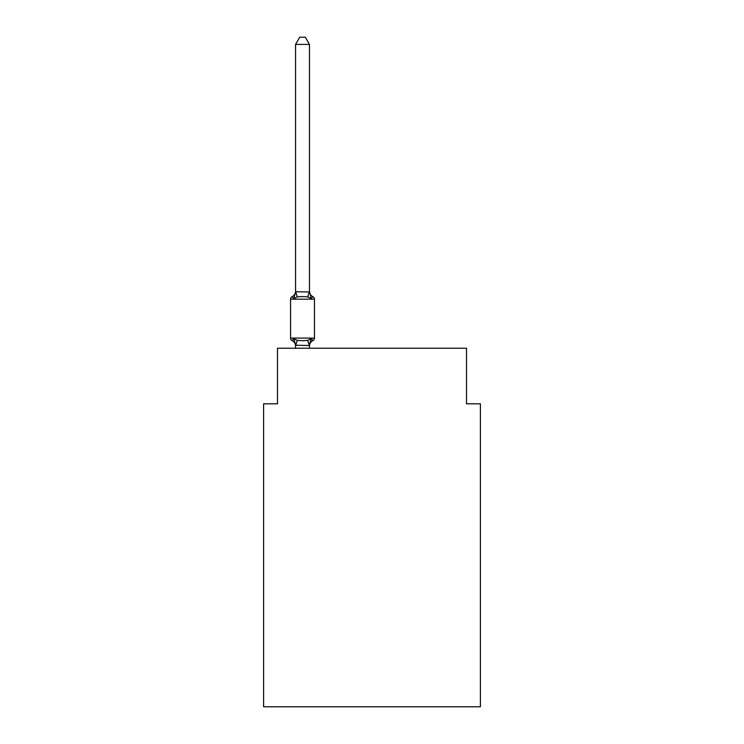 <?xml version="1.0" encoding="UTF-8"?>
<svg xmlns="http://www.w3.org/2000/svg" width="744" height="744" viewBox="0 0 744 744"><rect width="100%" height="100%" fill="white"/><g stroke="black" fill="none" stroke-linecap="round" stroke-linejoin="round"><path stroke-width="1.12" d="M480.401 706.8L480.401 403.825L466.507 403.825L466.507 348.238L277.493 348.238L277.493 403.825L263.599 403.825L263.599 706.8L480.401 706.8M309.346 345.551L307.728 340.417L311.197 338.632L309.458 345.514L295.563 345.263L295.563 346.09A6.119 6.119 0 0 0 292.122 340.585A2.781 2.781 0 0 1 290.56 338.092A2.781 2.781 0 0 0 292.122 340.585A2.781 2.781 0 0 1 290.56 338.092A2.781 2.781 0 0 0 292.122 340.585A2.781 2.781 0 0 1 290.56 338.092A2.781 2.781 0 0 0 292.122 340.585A2.781 2.781 0 0 1 290.56 338.092A2.781 2.781 0 0 0 292.122 340.585A2.781 2.781 0 0 1 290.56 338.092A2.781 2.781 0 0 0 292.122 340.585A2.781 2.781 0 0 1 290.56 338.092A2.781 2.781 0 0 0 292.122 340.585A2.781 2.781 0 0 1 290.56 338.092A2.781 2.781 0 0 0 292.122 340.585A2.781 2.781 0 0 1 290.56 338.092A2.781 2.781 0 0 0 292.122 340.585A2.781 2.781 0 0 1 290.56 338.092A2.781 2.781 0 0 0 292.122 340.585A2.781 2.781 0 0 1 290.56 338.092A2.781 2.781 0 0 0 292.122 340.585A2.781 2.781 0 0 1 290.56 338.092A2.781 2.781 0 0 0 292.122 340.585A2.781 2.781 0 0 1 290.56 338.092A2.781 2.781 0 0 0 292.122 340.585A2.781 2.781 0 0 1 290.56 338.092A2.781 2.781 0 0 0 292.122 340.585A2.781 2.781 0 0 1 290.56 338.092A2.781 2.781 0 0 0 292.122 340.585A2.781 2.781 0 0 1 290.56 338.092A2.781 2.781 0 0 0 292.122 340.585A2.781 2.781 0 0 1 290.56 338.092A2.781 2.781 0 0 0 292.122 340.585A2.781 2.781 0 0 1 290.56 338.092A2.781 2.781 0 0 0 292.122 340.585A2.781 2.781 0 0 1 290.56 338.092A2.781 2.781 0 0 0 292.122 340.585A2.781 2.781 0 0 1 290.56 338.092A2.781 2.781 0 0 0 292.122 340.585A2.781 2.781 0 0 1 290.56 338.092A2.781 2.781 0 0 0 292.122 340.585A2.781 2.781 0 0 1 290.56 338.092A2.781 2.781 0 0 0 292.122 340.585L293.824 338.632L292.122 340.585A2.781 2.781 0 0 1 290.56 338.092A2.781 2.781 0 0 0 292.122 340.585A2.781 2.781 0 0 1 290.56 338.092A2.781 2.781 0 0 0 292.122 340.585A2.781 2.781 0 0 1 290.56 338.092A2.781 2.781 0 0 0 292.122 340.585A2.781 2.781 0 0 1 290.56 338.092A2.781 2.781 0 0 0 292.122 340.585A2.781 2.781 0 0 1 290.56 338.092A2.781 2.781 0 0 0 292.122 340.585A2.781 2.781 0 0 1 290.56 338.092A2.781 2.781 0 0 0 292.122 340.585A2.781 2.781 0 0 1 290.56 338.092A2.781 2.781 0 0 0 292.122 340.585A2.781 2.781 0 0 1 290.56 338.092A2.781 2.781 0 0 0 292.122 340.585A2.781 2.781 0 0 1 290.56 338.092A2.781 2.781 0 0 0 292.122 340.585A2.781 2.781 0 0 1 290.56 338.092A2.781 2.781 0 0 0 292.122 340.585A2.781 2.781 0 0 1 290.56 338.092A2.781 2.781 0 0 0 292.122 340.585A2.781 2.781 0 0 1 290.56 338.092A2.781 2.781 0 0 0 292.122 340.585A2.781 2.781 0 0 1 290.56 338.092A2.781 2.781 0 0 0 292.122 340.585A2.781 2.781 0 0 1 290.56 338.092A2.781 2.781 0 0 0 292.122 340.585A2.781 2.781 0 0 1 290.56 338.092A2.781 2.781 0 0 0 292.122 340.585A2.781 2.781 0 0 1 290.56 338.092A2.781 2.781 0 0 0 292.122 340.585A2.781 2.781 0 0 1 290.56 338.092A2.781 2.781 0 0 0 292.122 340.585A2.781 2.781 0 0 1 290.56 338.092A2.781 2.781 0 0 0 292.122 340.585A2.781 2.781 0 0 1 290.56 338.092A2.781 2.781 0 0 0 292.122 340.585A2.781 2.781 0 0 1 290.56 338.092A2.781 2.781 0 0 0 292.122 340.585A2.781 2.781 0 0 1 290.56 338.092A2.781 2.781 0 0 0 292.122 340.585A2.781 2.781 0 0 1 290.56 338.092A2.781 2.781 0 0 0 292.122 340.585A2.781 2.781 0 0 1 290.56 338.092A2.781 2.781 0 0 0 292.122 340.585A2.781 2.781 0 0 1 290.56 338.092A2.781 2.781 0 0 0 292.122 340.585A2.781 2.781 0 0 1 290.56 338.092A2.781 2.781 0 0 0 292.122 340.585A2.781 2.781 0 0 1 290.56 338.092A2.781 2.781 0 0 0 292.122 340.585A2.781 2.781 0 0 1 290.56 338.092A2.781 2.781 0 0 0 292.122 340.585A2.781 2.781 0 0 1 290.56 338.092A2.781 2.781 0 0 0 292.122 340.585A2.781 2.781 0 0 1 290.56 338.092A2.781 2.781 0 0 0 292.122 340.585A2.781 2.781 0 0 1 290.56 338.092A2.781 2.781 0 0 0 292.122 340.585A2.781 2.781 0 0 1 290.56 338.092A2.781 2.781 0 0 0 292.122 340.585A2.781 2.781 0 0 1 290.56 338.092A2.781 2.781 0 0 0 292.122 340.585L293.824 338.632L292.122 340.585L293.824 338.632L292.122 340.585L293.824 338.632L292.122 340.585L293.824 338.632L292.122 340.585L293.824 338.632L292.122 340.585L293.824 338.632L292.122 340.585L293.824 338.632L292.122 340.585L293.824 338.632L292.122 340.585L293.824 338.632L292.122 340.585L293.824 338.632L292.122 340.585L293.824 338.632L292.122 340.585L293.824 338.632L292.122 340.585L293.824 338.632L292.122 340.585L293.824 338.632L292.122 340.585L293.824 338.632L292.122 340.585L293.824 338.632L292.122 340.585L293.824 338.632L292.122 340.585L293.824 338.632L292.122 340.585L293.824 338.632L292.122 340.585L293.824 338.632L292.122 340.585L293.824 338.632L292.122 340.585L293.824 338.632L292.122 340.585L293.824 338.632L292.122 340.585L293.824 338.632L292.122 340.585L293.824 338.632L292.122 340.585L293.824 338.632L292.122 340.585L293.824 338.632L297.293 340.417L302.51 340.696L307.728 340.417L311.197 338.632L312.899 340.585A2.781 2.781 0 0 0 314.461 338.092A2.781 2.781 0 0 1 312.899 340.585L312.108 340.203L312.899 340.585A2.781 2.781 0 0 0 314.461 338.092A2.781 2.781 0 0 1 312.899 340.585A2.781 2.781 0 0 0 314.461 338.092A2.781 2.781 0 0 1 312.899 340.585L312.108 340.203L312.899 340.585A2.781 2.781 0 0 0 314.461 338.092A2.781 2.781 0 0 1 312.899 340.585A2.781 2.781 0 0 0 314.461 338.092A2.781 2.781 0 0 1 312.899 340.585L312.108 340.203L312.899 340.585A2.781 2.781 0 0 0 314.461 338.092A2.781 2.781 0 0 1 312.899 340.585A2.781 2.781 0 0 0 314.461 338.092A2.781 2.781 0 0 1 312.899 340.585L312.108 340.203L312.899 340.585A2.781 2.781 0 0 0 314.461 338.092A2.781 2.781 0 0 1 312.899 340.585A2.781 2.781 0 0 0 314.461 338.092A2.781 2.781 0 0 1 312.899 340.585L312.108 340.203L312.899 340.585A2.781 2.781 0 0 0 314.461 338.092A2.781 2.781 0 0 1 312.899 340.585A2.781 2.781 0 0 0 314.461 338.092A2.781 2.781 0 0 1 312.899 340.585L312.108 340.203L312.899 340.585A2.781 2.781 0 0 0 314.461 338.092A2.781 2.781 0 0 1 312.899 340.585A2.781 2.781 0 0 0 314.461 338.092A2.781 2.781 0 0 1 312.899 340.585L312.108 340.203L312.899 340.585A2.781 2.781 0 0 0 314.461 338.092A2.781 2.781 0 0 1 312.899 340.585A2.781 2.781 0 0 0 314.461 338.092A2.781 2.781 0 0 1 312.899 340.585L312.108 340.203L312.899 340.585A2.781 2.781 0 0 0 314.461 338.092A2.781 2.781 0 0 1 312.899 340.585A2.781 2.781 0 0 0 314.461 338.092A2.781 2.781 0 0 1 312.899 340.585L312.108 340.203L312.899 340.585A2.781 2.781 0 0 0 314.461 338.092A2.781 2.781 0 0 1 312.899 340.585A2.781 2.781 0 0 0 314.461 338.092A2.781 2.781 0 0 1 312.899 340.585L312.108 340.203L312.899 340.585A2.781 2.781 0 0 0 314.461 338.092A2.781 2.781 0 0 1 312.899 340.585A2.781 2.781 0 0 0 314.461 338.092A2.781 2.781 0 0 1 312.899 340.585L312.108 340.203L312.899 340.585A2.781 2.781 0 0 0 314.461 338.092A2.781 2.781 0 0 1 312.899 340.585A2.781 2.781 0 0 0 314.461 338.092A2.781 2.781 0 0 1 312.899 340.585L312.108 340.203L312.899 340.585A2.781 2.781 0 0 0 314.461 338.092A2.781 2.781 0 0 1 312.899 340.585A2.781 2.781 0 0 0 314.461 338.092A2.781 2.781 0 0 1 312.899 340.585L312.108 340.203L312.899 340.585A2.781 2.781 0 0 0 314.461 338.092A2.781 2.781 0 0 1 312.899 340.585A2.781 2.781 0 0 0 314.461 338.092A2.781 2.781 0 0 1 312.899 340.585L312.108 340.203L312.899 340.585A2.781 2.781 0 0 0 314.461 338.092A2.781 2.781 0 0 1 312.899 340.585A2.781 2.781 0 0 0 314.461 338.092A2.781 2.781 0 0 1 312.899 340.585L312.108 340.203L312.899 340.585A2.781 2.781 0 0 0 314.461 338.092A2.781 2.781 0 0 1 312.899 340.585A2.781 2.781 0 0 0 314.461 338.092A2.781 2.781 0 0 1 312.899 340.585L312.108 340.203L312.899 340.585A2.781 2.781 0 0 0 314.461 338.092A2.781 2.781 0 0 1 312.899 340.585A2.781 2.781 0 0 0 314.461 338.092A2.781 2.781 0 0 1 312.899 340.585L312.108 340.203L312.899 340.585A2.781 2.781 0 0 0 314.461 338.092A2.781 2.781 0 0 1 312.899 340.585A2.781 2.781 0 0 0 314.461 338.092A2.781 2.781 0 0 1 312.899 340.585L312.108 340.203L312.899 340.585A2.781 2.781 0 0 0 314.461 338.092A2.781 2.781 0 0 1 312.899 340.585A2.781 2.781 0 0 0 314.461 338.092A2.781 2.781 0 0 1 312.899 340.585L312.108 340.203L312.899 340.585A2.781 2.781 0 0 0 314.461 338.092A2.781 2.781 0 0 1 312.899 340.585A2.781 2.781 0 0 0 314.461 338.092A2.781 2.781 0 0 1 312.899 340.585L312.108 340.203L312.899 340.585A2.781 2.781 0 0 0 314.461 338.092A2.781 2.781 0 0 1 312.899 340.585A2.781 2.781 0 0 0 314.461 338.092A2.781 2.781 0 0 1 312.899 340.585L312.108 340.203L312.899 340.585A2.781 2.781 0 0 0 314.461 338.092A2.781 2.781 0 0 1 312.899 340.585A2.781 2.781 0 0 0 314.461 338.092A2.781 2.781 0 0 1 312.899 340.585L312.108 340.203L312.899 340.585A2.781 2.781 0 0 0 314.461 338.092A2.781 2.781 0 0 1 312.899 340.585A2.781 2.781 0 0 0 314.461 338.092A2.781 2.781 0 0 1 312.899 340.585L312.108 340.203L312.899 340.585A2.781 2.781 0 0 0 314.461 338.092A2.781 2.781 0 0 1 312.899 340.585A2.781 2.781 0 0 0 314.461 338.092A2.781 2.781 0 0 1 312.899 340.585L312.108 340.203L312.899 340.585A2.781 2.781 0 0 0 314.461 338.092A2.781 2.781 0 0 1 312.899 340.585A2.781 2.781 0 0 0 314.461 338.092A2.781 2.781 0 0 1 312.899 340.585L312.108 340.203L312.899 340.585A2.781 2.781 0 0 0 314.461 338.092A2.781 2.781 0 0 1 312.899 340.585A2.781 2.781 0 0 0 314.461 338.092A2.781 2.781 0 0 1 312.899 340.585L312.108 340.203L312.899 340.585A2.781 2.781 0 0 0 314.461 338.092A2.781 2.781 0 0 1 312.899 340.585A2.781 2.781 0 0 0 314.461 338.092A2.781 2.781 0 0 1 312.899 340.585L311.197 338.632L312.899 340.585A6.119 6.119 0 0 0 309.458 346.09M309.458 291.174A6.119 6.119 0 0 0 312.899 296.679L311.197 298.632L307.728 296.847L302.51 296.568L297.293 296.847L293.824 298.632L292.122 296.679A2.781 2.781 0 0 0 290.56 299.172A2.781 2.781 0 0 1 292.122 296.679L293.824 298.632L292.122 296.679A2.781 2.781 0 0 0 290.56 299.172A2.781 2.781 0 0 1 292.122 296.679L293.824 298.632L292.122 296.679A2.781 2.781 0 0 0 290.56 299.172A2.781 2.781 0 0 1 292.122 296.679L293.824 298.632L292.122 296.679A2.781 2.781 0 0 0 290.56 299.172A2.781 2.781 0 0 1 292.122 296.679L293.824 298.632L292.122 296.679A2.781 2.781 0 0 0 290.56 299.172A2.781 2.781 0 0 1 292.122 296.679L293.824 298.632L292.122 296.679A2.781 2.781 0 0 0 290.56 299.172A2.781 2.781 0 0 1 292.122 296.679L293.824 298.632L292.122 296.679A2.781 2.781 0 0 0 290.56 299.172A2.781 2.781 0 0 1 292.122 296.679L293.824 298.632L292.122 296.679A2.781 2.781 0 0 0 290.56 299.172A2.781 2.781 0 0 1 292.122 296.679L293.824 298.632L292.122 296.679A2.781 2.781 0 0 0 290.56 299.172A2.781 2.781 0 0 1 292.122 296.679L293.824 298.632L292.122 296.679A2.781 2.781 0 0 0 290.56 299.172A2.781 2.781 0 0 1 292.122 296.679L293.824 298.632L292.122 296.679A2.781 2.781 0 0 0 290.56 299.172A2.781 2.781 0 0 1 292.122 296.679L293.824 298.632L292.122 296.679A2.781 2.781 0 0 0 290.56 299.172A2.781 2.781 0 0 1 292.122 296.679L293.824 298.632L292.122 296.679A2.781 2.781 0 0 0 290.56 299.172A2.781 2.781 0 0 1 292.122 296.679L293.824 298.632L292.122 296.679A2.781 2.781 0 0 0 290.56 299.172A2.781 2.781 0 0 1 292.122 296.679L293.824 298.632L292.122 296.679A2.781 2.781 0 0 0 290.56 299.172A2.781 2.781 0 0 1 292.122 296.679L293.824 298.632L292.122 296.679A2.781 2.781 0 0 0 290.56 299.172A2.781 2.781 0 0 1 292.122 296.679L293.824 298.632L292.122 296.679A2.781 2.781 0 0 0 290.56 299.172A2.781 2.781 0 0 1 292.122 296.679L293.824 298.632L292.122 296.679A2.781 2.781 0 0 0 290.56 299.172A2.781 2.781 0 0 1 292.122 296.679L293.824 298.632L292.122 296.679A2.781 2.781 0 0 0 290.56 299.172A2.781 2.781 0 0 1 292.122 296.679L293.824 298.632L292.122 296.679A2.781 2.781 0 0 0 290.56 299.172A2.781 2.781 0 0 1 292.122 296.679L293.824 298.632L292.122 296.679A2.781 2.781 0 0 0 290.56 299.172A2.781 2.781 0 0 1 292.122 296.679L293.824 298.632L292.122 296.679A2.781 2.781 0 0 0 290.56 299.172A2.781 2.781 0 0 1 292.122 296.679L293.824 298.632L292.122 296.679A2.781 2.781 0 0 0 290.56 299.172A2.781 2.781 0 0 1 292.122 296.679L293.824 298.632L292.122 296.679A2.781 2.781 0 0 0 290.56 299.172A2.781 2.781 0 0 1 292.122 296.679L293.824 298.632L292.122 296.679A2.781 2.781 0 0 0 290.56 299.172A2.781 2.781 0 0 1 292.122 296.679L293.824 298.632L292.122 296.679A2.781 2.781 0 0 0 290.56 299.172A2.781 2.781 0 0 1 292.122 296.679L293.824 298.632L292.122 296.679A2.781 2.781 0 0 0 290.56 299.172A2.781 2.781 0 0 1 292.122 296.679L293.824 298.632L292.122 296.679A2.781 2.781 0 0 0 290.56 299.172A2.781 2.781 0 0 1 292.122 296.679L293.824 298.632L292.122 296.679A2.781 2.781 0 0 0 290.56 299.172A2.781 2.781 0 0 1 292.122 296.679L293.824 298.632L292.122 296.679A2.781 2.781 0 0 0 290.56 299.172A2.781 2.781 0 0 1 292.122 296.679L293.824 298.632L292.122 296.679A2.781 2.781 0 0 0 290.56 299.172A2.781 2.781 0 0 1 292.122 296.679L293.824 298.632L292.122 296.679A2.781 2.781 0 0 0 290.56 299.172A2.781 2.781 0 0 1 292.122 296.679L293.824 298.632L292.122 296.679A2.781 2.781 0 0 0 290.56 299.172A2.781 2.781 0 0 1 292.122 296.679L293.824 298.632L292.122 296.679A2.781 2.781 0 0 0 290.56 299.172A2.781 2.781 0 0 1 292.122 296.679L293.824 298.632L292.122 296.679A2.781 2.781 0 0 0 290.56 299.172A2.781 2.781 0 0 1 292.122 296.679L293.824 298.632L292.122 296.679A2.781 2.781 0 0 0 290.56 299.172A2.781 2.781 0 0 1 292.122 296.679L293.824 298.632L292.122 296.679A2.781 2.781 0 0 0 290.56 299.172A2.781 2.781 0 0 1 292.122 296.679L293.824 298.632L292.122 296.679A2.781 2.781 0 0 0 290.56 299.172A2.781 2.781 0 0 1 292.122 296.679L293.824 298.632L292.122 296.679A2.781 2.781 0 0 0 290.56 299.172A2.781 2.781 0 0 1 292.122 296.679L293.824 298.632L292.122 296.679A2.781 2.781 0 0 0 290.56 299.172A2.781 2.781 0 0 1 292.122 296.679L293.824 298.632L292.122 296.679A2.781 2.781 0 0 0 290.56 299.172A2.781 2.781 0 0 1 292.122 296.679L293.824 298.632L292.122 296.679A2.781 2.781 0 0 0 290.56 299.172A2.781 2.781 0 0 1 292.122 296.679L293.824 298.632L292.122 296.679A2.781 2.781 0 0 0 290.56 299.172A2.781 2.781 0 0 1 292.122 296.679L293.824 298.632L292.122 296.679A2.781 2.781 0 0 0 290.56 299.172A2.781 2.781 0 0 1 292.122 296.679L293.824 298.632L292.122 296.679A2.781 2.781 0 0 0 290.56 299.172A2.781 2.781 0 0 1 292.122 296.679L293.824 298.632L292.122 296.679A2.781 2.781 0 0 0 290.56 299.172A2.781 2.781 0 0 1 292.122 296.679L293.824 298.632L292.122 296.679A2.781 2.781 0 0 0 290.56 299.172A2.781 2.781 0 0 1 292.122 296.679L293.824 298.632L292.122 296.679A2.781 2.781 0 0 0 290.56 299.172A2.781 2.781 0 0 1 292.122 296.679L293.824 298.632L292.122 296.679A2.781 2.781 0 0 0 290.56 299.172A2.781 2.781 0 0 1 292.122 296.679L293.824 298.632L292.122 296.679A2.781 2.781 0 0 0 290.56 299.172A2.781 2.781 0 0 1 292.122 296.679L293.824 298.632L292.122 296.679A2.781 2.781 0 0 0 290.56 299.172A2.781 2.781 0 0 1 292.122 296.679L293.824 298.632L292.122 296.679A2.781 2.781 0 0 0 290.56 299.172A2.781 2.781 0 0 1 292.122 296.679L293.824 298.632L292.122 296.679A2.781 2.781 0 0 0 290.56 299.172A2.781 2.781 0 0 1 292.122 296.679L293.824 298.632L295.675 291.713L309.458 292.001L309.458 291.174L311.197 298.632L312.899 296.679A2.781 2.781 0 0 1 314.461 299.172L314.461 338.092L314.461 299.172L314.461 338.092L314.461 299.172L314.461 338.092L314.461 299.172L314.461 338.092L314.461 299.172L314.461 338.092L314.461 299.172L314.461 338.092L314.461 299.172L314.461 338.092L314.461 299.172L314.461 338.092L314.461 299.172L314.461 338.092L314.461 299.172L314.461 338.092L314.461 299.172L314.461 338.092L314.461 299.172L314.461 338.092L314.461 299.172L314.461 338.092L314.461 299.172L314.461 338.092L314.461 299.172L314.461 338.092L314.461 299.172L314.461 338.092L314.461 299.172L314.461 338.092L314.461 299.172L314.461 338.092L314.461 299.172L314.461 338.092L314.461 299.172L314.461 338.092L314.461 299.172L314.461 338.092L314.461 299.172L314.461 338.092L314.461 299.172L314.461 338.092L314.461 299.172L314.461 338.092L314.461 299.172L314.461 338.092L314.461 299.172L314.461 338.092L314.461 299.172L314.461 338.092L314.461 299.172L314.461 338.092L314.461 299.172L314.461 338.092L314.461 299.172L314.461 338.092L314.461 299.172L314.461 338.092L314.461 299.172L314.461 338.092L314.461 299.172L314.461 338.092L314.461 299.172L314.461 338.092L314.461 299.172L314.461 338.092L314.461 299.172L314.461 338.092L314.461 299.172L314.461 338.092L314.461 299.172L314.461 338.092L314.461 299.172L314.461 338.092L314.461 299.172L314.461 338.092L314.461 299.172L314.461 338.092L314.461 299.172L314.461 338.092L314.461 299.172L314.461 338.092L314.461 299.172L314.461 338.092L314.461 299.172L314.461 338.092L290.56 338.092L290.56 299.172L314.461 299.172M309.458 345.263L310.108 341.998M309.458 291.75L309.458 44.426L295.563 44.426L295.563 291.75M311.197 338.632L312.899 340.585M295.563 345.263L293.824 338.632M292.122 296.679A6.119 6.119 0 0 0 295.563 291.174L295.563 292.001M309.458 348.238L309.458 345.514M295.563 348.238L295.563 345.514M295.563 44.426L299.73 37.2L305.291 37.2L309.458 44.426M297.293 340.417L295.675 345.551M295.675 291.713L297.293 296.847M309.346 291.713L307.728 296.847"/></g></svg>
